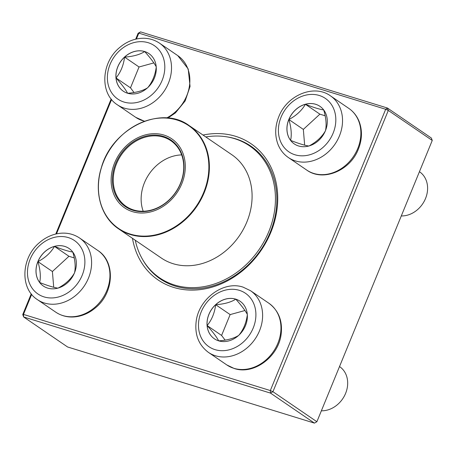<?xml version="1.0" encoding="UTF-8"?>
<svg xmlns="http://www.w3.org/2000/svg" width="455" height="455" viewBox="0 0 455 455"><rect width="100%" height="100%" fill="white"/><g stroke="black" fill="none" stroke-linecap="round" stroke-linejoin="round"><path stroke-width="0.68" d="M316.89 421.728L432.25 140.453L388.303 110.44L272.943 391.715L316.89 421.728L314.445 423.116L270.498 393.103L23.637 316.964L67.585 346.977L314.445 423.116M31.674 294.385L23.461 314.411L23.637 316.964L22.75 314.547L31.241 293.845M55.772 234.035L111.162 98.98M135.692 39.17L138.11 33.272L138.821 33.135L136.415 39.005M138.11 33.272L140.555 31.884L387.415 108.023L431.363 138.036L432.25 140.453M203.01 135.044A82.452 68.432 124.3 0 1 235.554 136.295A82.452 68.432 124.3 0 1 249.039 264.895A82.452 68.432 124.3 0 1 132.473 238.335M22.75 314.547L23.461 314.411L270.321 390.549L385.681 109.274L138.821 33.135L140.555 31.884M111.594 99.52L56.494 233.87M142.682 259.623A80.376 66.714 -55.7 0 0 160.2 278.869A80.376 66.714 -55.7 0 0 260.618 250.119A80.376 66.714 -55.7 0 0 250.859 146.118A80.376 66.714 -55.7 0 0 235.73 138.849A80.376 66.714 -55.7 0 0 226.556 136.807M270.498 393.103L272.943 391.715L270.321 390.549L270.498 393.103M388.303 110.44L387.415 108.023L385.681 109.274L388.303 110.44M144.644 51.529A22.756 18.888 124.3 0 1 148.927 53.588A22.756 18.888 124.3 0 1 151.691 83.032A22.756 18.888 124.3 0 1 123.259 91.171A22.756 18.888 124.3 0 1 119.011 64.166A22.756 18.888 124.3 0 1 144.644 51.529M148.95 53.605A22.756 18.888 -55.7 0 0 144.69 51.563A22.756 18.888 -55.7 0 0 124.573 57.102A22.756 18.888 -55.7 0 0 116.019 77.947C120.694 72.248 123.544 65.298 124.573 57.102C133.065 56.517 139.77 54.668 144.69 51.563C150.355 57.882 154.211 62.989 156.264 66.874C155.235 75.075 152.385 82.019 147.71 87.724C142.876 90.807 136.17 92.649 127.593 93.258C125.591 89.436 121.73 84.334 116.019 77.947A22.756 18.888 -55.7 0 0 123.288 91.182M153.841 62.909L139.048 66.982L130.494 87.832L134.037 92.519M124.573 57.102L139.048 66.982M116.019 77.947L130.494 87.832M37.879 261.597A22.756 18.888 124.3 0 1 69.006 248.453A22.756 18.888 124.3 0 1 71.771 277.891A22.756 18.888 124.3 0 1 43.344 286.03A22.756 18.888 124.3 0 1 37.879 261.597M69.029 248.47A22.756 18.888 -55.7 0 0 54.481 246.394A22.756 18.888 -55.7 0 0 37.924 261.631A22.756 18.888 -55.7 0 0 39.67 282.504C40.922 276.839 40.341 269.883 37.924 261.631C45.238 257.831 50.755 252.758 54.481 246.394C62.403 249.522 68.506 251.405 72.777 252.042C75.183 260.203 75.763 267.159 74.518 272.915C70.866 279.211 65.349 284.29 57.967 288.151C53.696 287.514 47.599 285.632 39.67 282.504A22.756 18.888 -55.7 0 0 43.367 286.047M74.233 257.911L68.955 256.279L52.399 271.516L53.718 287.27M54.481 246.394L68.955 256.279M37.924 261.631L52.399 271.516M218.639 340.835A22.756 18.888 124.3 0 1 214.362 338.776A22.756 18.888 124.3 0 1 211.598 309.337A22.756 18.888 124.3 0 1 240.024 301.199A22.756 18.888 124.3 0 1 244.272 328.197A22.756 18.888 124.3 0 1 218.639 340.835M321.366 410.814A24.888 20.657 -55.7 0 0 345.578 393.438A24.888 20.657 -55.7 0 0 339.629 366.633L339.515 366.559M240.047 301.216A22.756 18.888 -55.7 0 0 235.792 299.174A22.756 18.888 -55.7 0 0 215.67 304.708C224.161 304.122 230.867 302.279 235.792 299.174C241.451 305.493 245.308 310.594 247.361 314.485C246.337 322.675 243.488 329.625 238.812 335.329C233.978 338.412 227.267 340.26 218.69 340.869C216.688 337.047 212.832 331.945 207.122 325.558A22.756 18.888 -55.7 0 0 214.385 338.793M215.67 304.708A22.756 18.888 -55.7 0 0 207.122 325.558C211.797 319.854 214.646 312.903 215.67 304.708L230.145 314.593L221.591 335.443L225.134 340.124M244.944 310.52L230.145 314.593M207.122 325.558L221.591 335.443M325.41 130.767A22.756 18.888 124.3 0 1 294.277 143.916A22.756 18.888 124.3 0 1 291.513 114.472A22.756 18.888 124.3 0 1 319.945 106.334A22.756 18.888 124.3 0 1 325.41 130.767M401.287 215.949A24.888 20.657 -55.7 0 0 425.527 198.499A24.888 20.657 -55.7 0 0 419.55 171.774L419.436 171.694M288.862 119.517A22.756 18.888 -55.7 0 0 290.603 140.39C291.854 134.725 291.274 127.77 288.862 119.517C296.171 115.718 301.688 110.639 305.413 104.28A22.756 18.888 -55.7 0 0 288.862 119.517L303.337 129.402L304.651 145.156M319.967 106.351A22.756 18.888 -55.7 0 0 305.413 104.28C313.336 107.408 319.438 109.291 323.71 109.922C326.116 118.09 326.701 125.045 325.456 130.801C321.804 137.097 316.282 142.17 308.899 146.032C304.628 145.401 298.525 143.518 290.603 140.39A22.756 18.888 -55.7 0 0 294.305 143.934M325.166 115.792L319.888 114.165L303.337 129.402M305.413 104.28L319.888 114.165M205.802 136.949A79.858 66.282 124.3 0 1 207.696 136.665A79.858 66.282 124.3 0 1 249.607 145.896A79.858 66.282 124.3 0 1 259.31 249.221A79.858 66.282 124.3 0 1 159.534 277.789A79.858 66.282 124.3 0 1 135.266 240.24M149.843 134.003A41.797 34.688 124.3 0 1 179.486 188.609A41.797 34.688 124.3 0 1 115.291 197.43A41.797 34.688 124.3 0 1 149.843 134.003M149.786 135.368A40.341 33.488 124.3 0 1 178.4 188.08A40.341 33.488 124.3 0 1 116.434 196.594A40.341 33.488 124.3 0 1 149.786 135.368M150.048 136.153A39.721 32.97 124.3 0 1 170.892 140.743A39.721 32.97 124.3 0 1 175.721 192.135A39.721 32.97 124.3 0 1 126.092 206.343A39.721 32.97 124.3 0 1 115.576 166.297A39.721 32.97 124.3 0 1 150.048 136.153M143.2 211.239A39.721 32.97 124.3 0 1 177.939 155.201A39.721 32.97 124.3 0 1 181.681 154.899M123.936 102.028A32.356 26.856 -55.7 0 0 164.71 64.502A32.356 26.856 -55.7 0 0 119.642 50.602A32.356 26.856 -55.7 0 0 123.936 102.028M144.463 121.257L135.675 117.305A37.338 30.991 -55.7 0 0 142.699 120.683A37.338 30.991 -55.7 0 0 144.627 121.201M124.357 108.153A37.338 30.991 124.3 0 1 117.333 104.775C99.383 93.423 101.26 62.267 119.682 47.508C124.653 43.276 130.141 40.461 136.136 39.067C144.741 37.208 152.51 38.561 159.443 43.111A37.338 30.991 124.3 0 1 166.416 87.417A37.338 30.991 124.3 0 1 124.357 108.153M166.678 117.947A37.338 30.991 -55.7 0 0 189.263 87.144A37.338 30.991 -55.7 0 0 177.786 55.641L159.443 43.111M82.196 275.264A32.356 26.856 -55.7 0 0 53.696 237.55A32.356 26.856 -55.7 0 0 32.635 288.902A32.356 26.856 -55.7 0 0 82.196 275.264M97.865 250.5C115.815 261.858 113.938 293.009 95.516 307.768C90.545 312.005 85.057 314.82 79.062 316.208C70.457 318.068 62.688 316.72 55.755 312.164A37.338 30.991 -55.7 0 0 106.834 290.591A37.338 30.991 -55.7 0 0 97.865 250.5L79.523 237.976A37.338 30.991 124.3 0 1 88.492 278.068A37.338 30.991 124.3 0 1 37.412 299.64C19.463 288.282 21.345 257.132 39.767 242.373C44.738 238.136 50.221 235.32 56.221 233.927C64.826 232.073 72.595 233.421 79.523 237.976M239.353 290.341A32.356 26.856 -55.7 0 0 198.579 327.862A32.356 26.856 -55.7 0 0 243.647 341.762A32.356 26.856 -55.7 0 0 239.353 290.341M268.882 303.246C278.579 310.52 282.669 320.786 281.162 334.05C278.722 356.566 253.89 375.29 234.2 368.487L226.772 364.91A37.338 30.991 -55.7 0 0 233.796 368.288A37.338 30.991 -55.7 0 0 275.855 347.557A37.338 30.991 -55.7 0 0 268.882 303.246L250.54 290.722A37.338 30.991 124.3 0 1 255.073 339.032A37.338 30.991 124.3 0 1 208.43 352.386C198.733 345.112 194.643 334.846 196.156 321.583C198.59 299.066 223.422 280.343 243.112 287.15L250.54 290.722M281.093 117.1A32.356 26.856 -55.7 0 0 309.588 154.814A32.356 26.856 -55.7 0 0 330.649 103.461A32.356 26.856 -55.7 0 0 281.093 117.1M348.803 108.387C353.563 111.685 357.038 116.127 359.228 121.707C362.436 130.494 362.152 139.634 358.369 149.132C350.361 170.528 323.192 182.136 306.693 170.051A37.338 30.991 -55.7 0 0 357.772 148.478A37.338 30.991 -55.7 0 0 348.803 108.387L330.461 95.857A37.338 30.991 124.3 0 1 334.994 144.167A37.338 30.991 124.3 0 1 288.345 157.521C283.584 154.222 280.109 149.78 277.925 144.201C274.712 135.419 274.996 126.274 278.779 116.776C286.786 95.385 313.956 83.771 330.461 95.857M156.332 118.357A62.54 51.904 124.3 0 1 189.155 125.586L231.862 154.751A62.54 51.904 124.3 0 1 239.461 235.667A62.54 51.904 124.3 0 1 161.326 258.036L118.618 228.871A62.54 51.904 124.3 0 1 99.025 178.411M151.441 236.1A62.54 51.904 124.3 0 1 118.618 228.871C100.874 217.166 93.673 191.578 101.334 167.741C112.049 128.208 161.235 104.519 189.155 125.586A62.54 51.904 124.3 0 1 205.717 188.643A62.54 51.904 124.3 0 1 151.441 236.1M151.208 235.639A62.227 51.648 -55.7 0 0 208.817 169.476A62.227 51.648 -55.7 0 0 156.071 118.476A62.227 51.648 -55.7 0 0 98.462 184.639A62.227 51.648 -55.7 0 0 151.208 235.639M135.675 117.305L117.333 104.775M177.786 55.641L188.211 68.961L190.059 86.444L185.179 100.919L175.431 112.903L167.884 118.038M55.755 312.164L37.412 299.64M226.772 364.91L208.43 352.386M306.693 170.051L288.345 157.521M159.534 277.789L166.74 282.709M249.607 145.896L256.813 150.815"/></g></svg>
